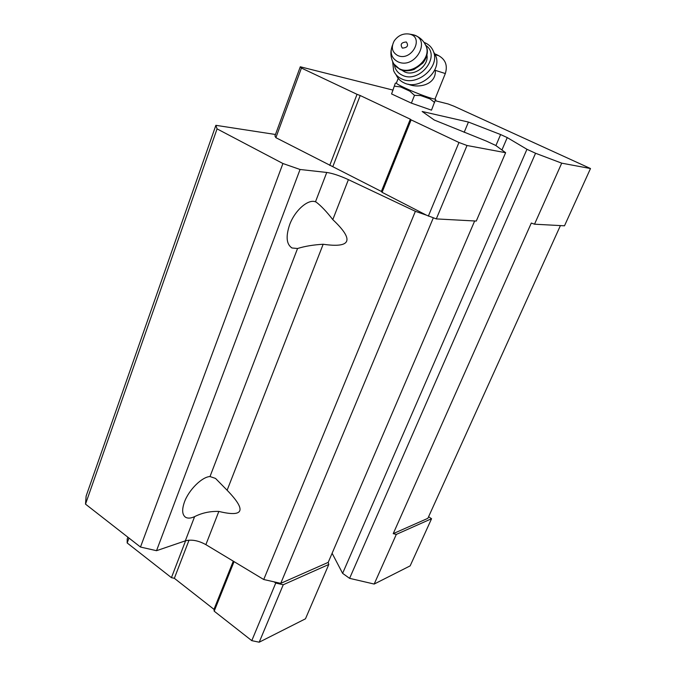 <?xml version="1.0" encoding="UTF-8"?>
<svg xmlns="http://www.w3.org/2000/svg" width="676" height="676" viewBox="0 0 676 676"><rect width="100%" height="100%" fill="white"/><g stroke="black" fill="none" stroke-linecap="round" stroke-linejoin="round"><path stroke-width="1.01" d="M435.133 98.721L435.031 98.975C433.975 99.71 417.134 93.601 405.693 88.311C398.908 85.159 395.823 83.359 396.44 82.911L398.232 78.365M408.118 84.145C418.072 88.683 436.4 84.982 435.319 70.355L445.323 73.549L435.031 98.975M474.662 220.976L328.206 562.381L280.743 583.354L263.733 579.509L205.876 544.645L218.847 511.428C210.101 511.149 202.023 512.89 194.612 516.625C190.767 518.408 187.7 518.585 185.427 517.157C182.106 514.605 181.793 509.535 184.472 501.964C188.849 489.83 202.014 476.85 209.999 476.546L215.517 478.422L227.119 490.244C246.757 510.49 243.994 517.546 218.847 511.428M315.481 201.811L316.174 202.099C321.201 205.952 326.745 211.791 332.795 219.615C354.503 240.115 351.292 248.329 323.17 244.256C313.41 244.813 304.868 246.225 297.55 248.506L292.024 247.991C286.438 244.382 285.652 236.617 289.641 224.711C294.82 210.422 308.146 198.778 315.481 201.811L326.753 172.456L300.06 169.482L282.923 163.516L217.064 128.871L215.872 125.322L86.122 496.091L85.506 504.127L140.49 547.045L156.528 550.695L185.309 540.859C191.519 539.245 198.372 540.504 205.876 544.645M326.753 172.456C332.609 173.326 339.825 175.726 348.402 179.647L415.377 211.318L426.421 215.154L382.075 192.33L381.374 191.452L275.884 137.676L274.938 135.96L300.296 66.78L393.086 90.119M428.592 516.76L431.558 518.72L410.155 565.871L374.183 584.056L396.305 534.412L393.221 533.651L427.874 518.331L560.412 225.59M393.221 533.651L531.302 223.055L534.522 224.195L561.714 163.161L535.553 153.258L526.95 149.295L507.245 137.591L500.612 134.549L468.443 122.06L422.154 111.481L434.237 120.015L486.543 141.166L495.66 145.408L505.623 152.7L476.267 221.06L436.307 218.906L426.421 215.154M374.183 584.056L349.602 578.343L535.553 153.258M349.602 578.343L342.614 573.349L526.95 149.295M501.93 149.996L507.245 137.591M342.614 573.349L332.11 553.272M495.905 145.594L500.612 134.549M464.167 132.344L468.443 122.06M328.206 562.381L328.798 564.468L283.244 584.757L275.74 583.058L274.135 581.859M283.244 584.757L259.212 642.2L305.467 618.81L328.798 564.468M280.743 583.354L433.308 217.866M263.733 579.509L415.377 211.318M156.528 550.695L300.06 169.482M140.49 547.045L282.923 163.516M85.506 504.127L217.064 128.871M215.872 125.322L275.47 134.49M431.558 518.72L396.305 534.412M259.212 642.2L251.785 640.654L275.74 583.058M251.785 640.654L214.191 611.18L234.057 561.621M214.191 611.18L213.988 609.346L233.288 561.156M213.988 609.346L174.349 578.301L189.035 540.158M174.349 578.301L171.434 577.659L185.604 540.758M171.434 577.659L127.172 542.955L128.972 538.054M127.172 542.955L127.206 539L127.865 537.192M435.141 100.699L448.095 103.96L454.018 106.233L590.494 168.535L564.494 225.809L534.522 224.195M590.494 168.535L561.714 163.161M505.623 152.7L467.015 145.501L436.307 218.906M467.015 145.501L458.97 142.492L428.339 216.143M458.97 142.492L411.118 119.88L382.075 192.33M411.118 119.88L410.315 119.196L381.374 191.452M410.315 119.196L360.198 95.519L332.879 166.499M360.198 95.519L357.038 94.327L329.744 165.4M357.038 94.327L301.437 68.056L275.884 137.676M301.437 68.056L300.296 66.78M435.547 99.524L435.902 100.09L435.268 100.209L431.499 110.163L411.388 103.141L391.581 93.947L395.325 83.199L396.364 82.945M434.617 102.482L429.936 98.857L420.658 95.561L414.498 95.35L409.791 91.142L400.623 86.934L394.623 86.207M414.498 95.35L411.388 103.141M402.364 48.106C399.947 44.43 401.274 42.394 406.335 41.997C408.76 45.672 407.442 47.709 402.364 48.106M397.589 55.449C392.021 52.187 390.897 47.337 394.226 40.881C398.003 35.6 402.896 33.31 408.904 34.003C425.069 36.597 411.642 62.175 397.589 55.449M426.911 54.959C429.26 65.496 414.135 76.794 404.442 71.791L401.882 70.203M425.897 45.41C441.436 56.192 419.331 84.052 402.237 75.188C397.733 73.025 395.088 69.51 394.302 64.651M424.072 42.402C428.854 44.236 432.065 47.481 433.696 52.136C439.78 67.558 416.661 86.756 401.62 78.864C397.843 77.089 395.173 74.368 393.618 70.676L392.655 61.541M433.629 51.925L435.919 56.311C441.977 71.656 419.002 90.728 404.037 82.852C400.293 81.095 397.649 78.391 396.085 74.74M445.399 73.371L445.323 73.549C447.673 65.944 446.363 58.195 434.567 53.776C439.147 55.838 439.273 56.074 434.955 54.494M332.795 219.615L348.402 179.647M209.999 476.546L297.55 248.506M227.119 490.244L323.17 244.256M185.309 540.859L194.612 516.625M411.743 34.501L412.106 34.569C432.615 37.848 415.613 70.304 397.792 61.727C391.412 58.178 389.646 52.66 392.494 45.191M424.41 42.901L426.252 46.424C431.389 59.234 412.123 75.357 399.55 68.825C396.364 67.347 394.133 65.057 392.84 61.947C391.091 58.144 390.525 54.173 391.15 50.016M424.984 43.839L426.531 46.948C431.668 59.75 412.411 75.856 399.846 69.324L393.897 64M184.996 516.844L185.427 517.157M291.322 247.593L292.024 247.991M435.15 98.899L435.902 100.09M408.904 34.003L412.106 34.569C418.731 36.048 423.446 40.002 426.252 46.424L426.531 46.948C428.161 52.474 426.919 57.866 422.813 63.13L414.185 69.408C409.622 71.141 404.924 71.183 400.082 69.527L393.956 64.102M433.696 52.136L435.919 56.311"/></g></svg>
